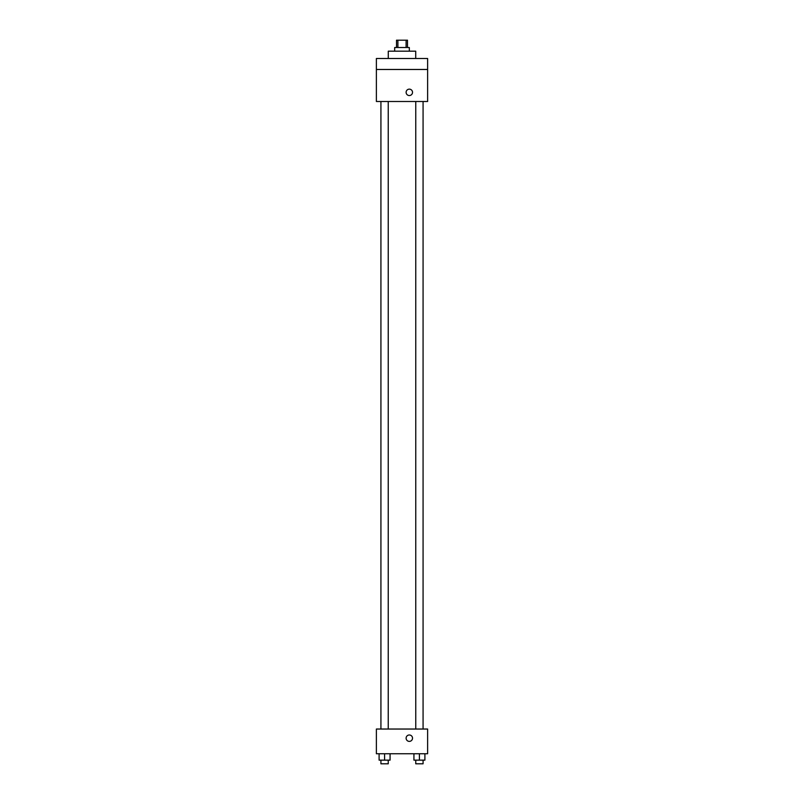 <?xml version="1.0" encoding="UTF-8"?>
<svg xmlns="http://www.w3.org/2000/svg" width="804" height="804" viewBox="0 0 804 804"><rect width="100%" height="100%" fill="white"/><g stroke="black" fill="none" stroke-linecap="round" stroke-linejoin="round"><path stroke-width="1.21" d="M397.9 47.516L397.9 40.2L396.513 40.2L396.513 47.516M397.9 40.2L407.487 40.2L407.487 47.516M406.1 47.516L406.1 40.2M394.684 51.175L394.684 47.516L409.316 47.516L409.316 51.175M415.718 58.491L415.718 51.175L388.282 51.175L388.282 58.491M376.383 58.491L427.617 58.491L427.617 69.476L376.383 69.476L376.383 58.491M427.617 69.476L427.617 101.495L376.383 101.495L376.383 69.476M409.316 95.545A3.206 3.206 0 0 1 406.543 90.741A3.206 3.206 0 0 1 412.09 90.741A3.206 3.206 0 0 1 409.316 95.545M376.383 729.037L427.617 729.037L427.617 753.74L376.383 753.74L376.383 729.037M409.316 741.389A3.206 3.206 0 0 1 406.543 736.585A3.206 3.206 0 0 1 412.09 736.585A3.206 3.206 0 0 1 409.316 741.389M413.929 753.74L413.929 760.142L424.904 760.142L424.904 753.74L424.904 760.142M419.417 760.142L419.417 753.74M423.075 760.142L423.075 763.8L415.758 763.8L415.758 760.142M379.096 753.74L379.096 760.142L390.071 760.142L390.071 753.74L390.071 760.142M384.583 760.142L384.583 753.74M388.242 760.142L388.242 763.8L380.925 763.8L380.925 760.142M415.758 101.495L415.758 729.037M423.075 101.495L423.075 729.037M388.242 729.037L388.242 101.495M380.925 729.037L380.925 101.495"/></g></svg>
